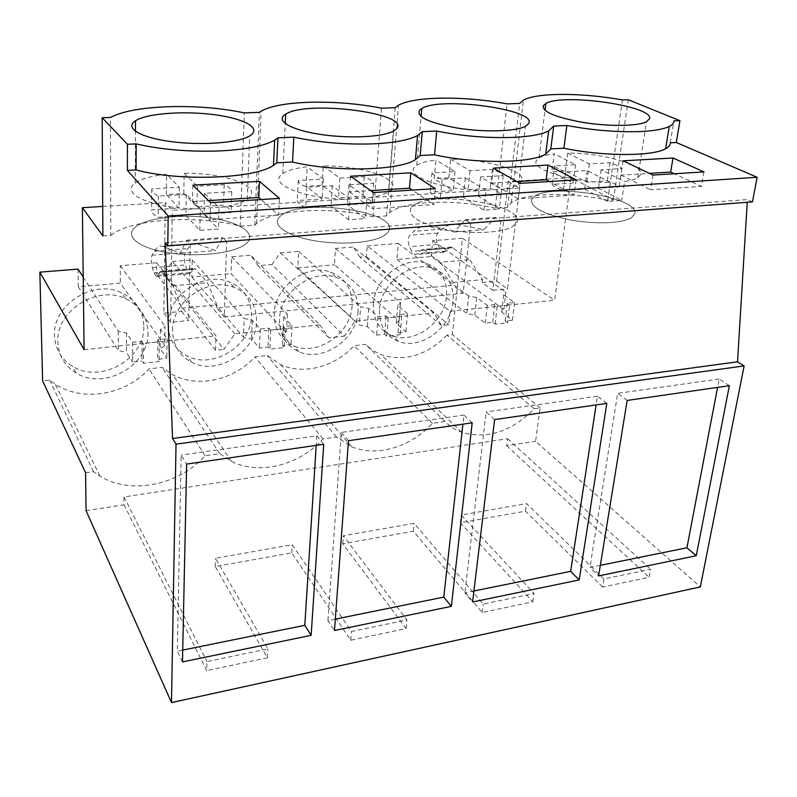<?xml version="1.0" encoding="UTF-8"?>
<svg xmlns="http://www.w3.org/2000/svg" width="797" height="797" viewBox="0 0 797 797"><rect width="100%" height="100%" fill="white"/><g stroke="black" fill="none" stroke-linecap="round" stroke-linejoin="round"><path stroke-width="0.6" stroke-dasharray="3.98 2.99" d="M102.883 235.922L110.833 235.354L110.414 117.468M102.703 206.443L165.268 202.597L163.833 313.121L181.676 311.408L181.736 308.24L172.869 285.794L160.964 271.139L156.391 276.509L154.04 272.793L152.317 267.682C151.002 262.572 150.882 258.427 151.988 255.239L154.429 251.165C156.929 246.98 159.798 245.406 163.036 246.442L180.172 253.316L186.647 240.206L190.284 244.3L226.687 241.561L224.276 317.007L216.774 308.031L452.806 285.346L453.104 282.427L440.681 262.273L469.752 259.722L451.411 247.06L448.761 248.196L446.101 251.145L443.53 252.26L439.944 248.993L437.503 244.42C435.71 239.807 435.829 236.012 437.872 233.033L442.186 229.157C446.579 225.192 451.381 223.598 456.601 224.365L428.348 226.627L454.25 231.997L465.229 219.643L470.628 223.23L500.895 220.948L492.895 290.357L482.195 282.517L496.661 281.132L508.237 181.507L571.16 177.631L613.381 199.898L607.703 200.296C570.283 191.818 524.376 192.764 511.315 202.787L507.53 207.369L495.246 208.236L507.051 103.889M508.237 181.507L519.604 188.042L172.301 210.288L165.268 202.597M110.833 235.354C130.987 218.667 198.543 214.552 240.246 226.228L244.32 112.885M495.246 208.236C456.213 198.832 404.497 200.585 389.783 212.51L386.535 215.907L373.185 216.844C332.419 206.303 273.122 209.242 256.544 223.588L254.801 225.202L240.246 226.228M441.578 325.525L359.885 257.152L366.411 256.604L367.218 245.914L450.146 311.228L448.761 324.738L441.578 325.525L433.757 312.952L353.36 247.02L335.507 248.455L334.441 264.813L399.158 320.693L396.278 323.502L405.912 331.901L398.042 332.777L400.204 334.68L386.764 336.175L384.642 334.252L376.662 335.129L367.357 326.611L359.317 324.927L360.603 306.795L368.682 308.449L378.057 316.748L386.087 315.911L388.229 317.784L433.757 312.952M335.507 248.455L400.632 302.78L397.753 305.5L407.466 313.679L399.556 314.506L401.678 316.319L355.083 321.211L344.364 336.175L271.986 264.514L258.059 265.68L250.706 255.249L231.608 256.783L231.04 273.66L286.442 332.678L282.776 335.676L291.044 344.583L282.546 345.519L284.39 347.542L269.884 349.156L268.081 347.113L259.453 348.07L251.583 339.014L243.493 337.241L244.151 318.481L252.29 320.215L260.211 329.031L268.888 328.125L270.711 330.117L319.896 324.897L250.706 255.249M319.896 324.897L328.892 337.868L344.364 336.175M231.608 256.783L287.338 314.148L283.652 317.047L291.981 325.724L283.433 326.611L285.256 328.533L234.876 333.823L223.877 349.375L163.983 273.55L156.541 274.178L156.66 262.791L215.957 335.806L215.529 350.281L223.877 349.375M84.103 349.644L215.957 335.806M181.736 308.24L216.874 304.902L207.499 282.746L194.767 268.33L189.766 273.69L187.255 270.024L185.452 264.983C184.067 259.932 183.977 255.817 185.203 252.659L187.883 248.604C190.622 244.44 193.741 242.866 197.238 243.872L215.678 250.557L222.801 237.536L226.687 241.561M216.774 308.031L216.874 304.902M453.104 282.427L482.514 279.627L469.752 259.722M482.195 282.517L482.514 279.627M571.16 177.631L554.612 300.27L509.592 304.992L507.201 303.278L514.553 302.521L503.674 294.79L505.866 292.22L503.883 309.555L501.692 312.205L512.481 320.145L505.168 320.952L507.589 322.745L495.116 324.13L492.725 322.317L485.313 323.144L474.813 315.094L466.833 313.5L468.646 295.956L476.666 297.52L487.256 305.361L494.698 304.584L497.059 306.307L509.592 304.992L507.589 322.745M450.146 311.228L509.642 305.032M83.217 277.087L118.265 331.104L126.454 332.947L132.651 342.331L142.055 341.345L143.49 343.467L159.31 341.803L157.826 339.701L167.081 338.745L160.396 329.51L164.999 326.421L164.79 345.609L160.217 348.807L166.852 358.291L157.657 359.308L159.131 361.459L143.41 363.213L143.49 343.467M367.218 245.914L398.261 243.424L396.906 259.473L431.207 256.534L503.883 309.555M85.598 472.78L93.488 471.655L99.844 476.038C130.728 495.316 178.877 485.214 205.118 455.725L219.743 453.642L231.479 461.403C259.284 475.6 299.503 465.139 323.034 438.908L336.583 436.975L351.517 446.669C376.473 457.458 411.013 447.057 432.432 423.297L445.015 421.503C449.727 426.365 455.296 429.962 461.732 432.313C487.256 439.585 511.415 431.735 534.209 408.781L447.007 335.168L452.397 334.561L462.419 238.283L432.721 240.664L431.207 256.534M447.007 335.168C426.654 355.542 404.677 362.057 381.066 354.705L372.697 350.381L365.484 344.384L354.027 345.679C335.059 366.759 303.777 375.248 280.893 364.727L267.125 355.502L254.901 356.887C234.149 380.069 197.985 388.388 172.75 374.739L162.08 367.377L148.999 368.862C125.956 394.814 83.008 402.495 55.322 384.224L49.623 380.089L42.63 380.886M78.026 269.097L78.275 286.731L120.317 283.134L164.79 345.609M156.66 262.791L120.307 265.7L120.317 283.134M234.876 333.823L172.391 261.526L163.983 273.55M172.391 261.526L192.216 259.942L191.848 277.007L231.04 273.66M355.083 321.211L280.195 252.888L271.986 264.514M280.195 252.888L298.706 251.404L297.809 267.951L334.441 264.813M359.885 257.152L353.36 247.02M143.799 326.71C144.994 358.939 100.273 384.214 72.527 366.291C61.19 359.218 55.182 348.986 54.505 335.617C52.443 304.783 93.697 278.791 121.592 292.798C135.978 299.911 143.38 311.209 143.799 326.71M373.385 303.806C374.49 278.641 403.68 255.897 425.449 262.98C440.362 268.25 447.356 279.428 446.45 296.524C444.646 322.367 414.161 344.633 392.273 335.756C379.183 330.277 372.886 319.627 373.385 303.806M168.117 324.279C167.36 295.797 203.295 270.93 228.968 281.789C243.962 288.235 251.453 299.622 251.444 315.971C251.394 345.539 212.998 369.818 187.275 356.02C174.832 349.445 168.446 338.864 168.117 324.279M352.105 305.928C351.088 333.445 317.216 356.687 293.485 345.749C280.534 339.731 274.098 329.051 274.168 313.709C274.437 287.05 306.536 263.279 330.147 271.946C345.25 277.764 352.573 289.092 352.105 305.928M93.488 471.655L49.623 380.089M534.209 408.781L540.077 407.944L535.584 441.309L700.334 586.921M86.056 510.658L124.053 504.8L124.053 496.93L507.579 438.699L506.693 445.772L535.584 441.309M124.053 504.8L206.692 670.626L206.961 661.57L267.852 648.897L215.479 558.239L292.21 544.749L351.457 631.503L406.928 619.956L343.368 535.753L414.041 523.33L483.261 604.066L534.02 593.496L461.234 515.031L526.548 503.555L603.987 578.941L650.591 569.237L649.147 577.267L602.642 587.08L603.987 578.941M602.642 587.08L525.522 511.156L460.357 522.782L532.844 601.805L482.215 612.494L413.274 531.191L342.77 543.763L406.081 628.554L350.76 640.23L291.752 552.869L215.22 566.518L267.393 657.814L206.692 670.626M506.693 445.772L649.147 577.267M165.178 242.706L747.397 199.579L747.237 202.279M752.458 201.89L747.397 199.579M670.307 142.812L673.873 120.925M540.077 407.944L452.397 334.561M462.419 238.283L554.612 300.27M613.381 199.898L628.265 99.745M607.703 200.296L622.447 99.944M507.53 207.369L519.664 103.461M386.535 215.907L395.232 107.715M373.185 216.844L381.484 108.193M254.801 225.202L259.364 112.367M634.801 213.606C639.483 197.367 550.787 182.892 534.219 196.64L531.709 199.399C530.294 207.21 543.116 214.044 570.164 219.892C595.239 224.595 623.055 223.459 631.652 217.591L634.801 213.606L631.652 217.591C623.055 223.459 595.239 224.595 570.164 219.892C543.116 214.044 530.294 207.21 531.709 199.399L534.219 196.64C550.757 182.892 639.513 197.367 634.801 213.606M246.652 243.175C256.983 233.601 239.867 222.164 211.554 218.049C183.38 213.815 148.86 217.422 136.337 226.428L135.082 227.404C124.193 236.291 138.977 248.295 168.834 252.848C198.543 257.511 234.547 253.147 245.615 244.051L246.652 243.175L245.615 244.051C234.547 253.147 198.543 257.511 168.834 252.848C138.977 248.295 124.193 236.291 135.082 227.404L136.337 226.428C148.85 217.422 183.37 213.805 211.554 218.049C239.877 222.164 257.003 233.591 246.652 243.175M411.172 207.638C407.227 216.216 419.361 223.598 447.585 229.765C473.856 234.627 504.102 232.764 513.557 225.959L516.655 222.602C526.777 204.65 431.904 189.656 413.215 205.676L411.172 207.638L413.215 205.676C431.874 189.646 526.807 204.65 516.655 222.602L513.557 225.959C504.102 232.764 473.856 234.627 447.585 229.765C419.361 223.598 407.227 216.216 411.172 207.638M387.79 232.425C404.786 212.361 301.884 196.989 280.773 215.848L279.886 216.615C271.02 224.535 285.834 235.713 313.789 240.614C341.634 245.606 374.929 242.716 385.29 234.796L387.79 232.425L385.29 234.796C374.929 242.716 341.634 245.606 313.789 240.614C285.834 235.713 271.02 224.535 279.886 216.615L280.773 215.848C301.864 196.979 404.826 212.361 387.79 232.425M496.661 281.132L507.52 288.912L519.604 188.042M492.895 290.357L507.52 288.912M470.628 223.23L463.187 293.306L452.806 285.346M224.276 317.007L463.187 293.306M190.284 244.3L188.7 320.543L181.676 311.408M163.833 313.121L170.608 322.337L188.7 320.543M170.608 322.337L172.301 210.288M366.411 256.604L448.761 324.738M298.706 251.404L360.603 306.795M328.892 337.868L258.059 265.68M192.216 259.942L244.151 318.481M215.529 350.281L156.541 274.178M120.307 265.7L164.999 326.421M172.869 285.794L207.499 282.746M428.348 226.627L427.82 226.527C422.779 225.73 418.136 227.334 413.912 231.319L409.768 235.215C407.815 238.213 407.705 242.049 409.469 246.711L411.84 251.334L415.317 254.641L417.787 253.526L420.348 250.557L422.908 249.431L440.681 262.273M457.139 224.465L483.928 229.695L495.335 217.422L500.895 220.948M432.721 240.664L505.866 292.22M398.261 243.424L468.646 295.956M142.055 341.345L141.986 361.031L143.41 363.213M132.651 342.331L132.641 362.067L141.986 361.031M126.454 332.947L126.474 352.423L132.641 362.067M118.265 331.104L118.335 350.55L126.474 352.423M78.275 286.731L118.335 350.55M396.906 259.473L466.833 313.5M445.015 421.503L365.484 344.384M432.432 423.297L354.027 345.679M336.583 436.975L267.125 355.502M323.034 438.908L254.901 356.887M219.743 453.642L162.08 367.377M205.118 455.725L148.999 368.862M191.848 277.007L243.493 337.241M287.338 314.148L286.442 332.678M297.809 267.951L359.317 324.927M400.632 302.78L399.158 320.693M147.993 332.847C149.139 365.325 104.008 390.948 76.034 372.916C64.597 365.813 58.54 355.512 57.852 342.023C55.8 310.93 97.493 284.609 125.627 298.696C140.142 305.839 147.594 317.226 147.993 332.847M379.511 309.286C380.687 283.911 410.136 260.928 432.044 268.031C447.057 273.311 454.081 284.569 453.114 301.794C451.241 327.826 420.497 350.341 398.48 341.435C385.31 335.935 378.983 325.216 379.511 309.286M172.531 330.347C171.803 301.625 208.107 276.469 233.979 287.378C249.092 293.844 256.634 305.311 256.594 321.799C256.475 351.587 217.74 376.174 191.818 362.296C179.285 355.691 172.859 345.041 172.531 330.347M358.072 311.468C356.976 339.173 322.815 362.695 298.925 351.716C285.884 345.679 279.408 334.929 279.498 319.458C279.827 292.589 312.225 268.559 336.005 277.256C351.218 283.094 358.57 294.492 358.072 311.468M507.579 438.699L650.591 569.237M124.053 496.93L206.961 661.57M267.393 657.814L267.852 648.897M215.22 566.518L215.479 558.239M291.752 552.869L292.21 544.749M350.76 640.23L351.457 631.503M406.081 628.554L406.928 619.956M342.77 543.763L343.368 535.753M413.274 531.191L414.041 523.33M482.215 612.494L483.261 604.066M532.844 601.805L534.02 593.496M460.357 522.782L461.234 515.031M525.522 511.156L526.548 503.555M182.473 661.918L177.352 651.179L181.128 455.067L186.647 464.073M323.721 444.278L316.798 435.889L181.128 455.067M316.798 435.889L316.2 445.364M182.722 650.093L177.352 651.179M472.183 422.828L463.914 415.088L462.908 424.173M335.328 619.12L327.916 620.624L334.481 630.507M348.488 440.701L341.335 432.422L327.916 620.624M463.914 415.088L341.335 432.422M606.786 403.382L597.431 396.219L596.106 404.926M473.916 590.995L464.86 592.838L472.591 601.964M494.598 419.591L486.14 411.949L464.86 592.838M597.431 396.219L486.14 411.949M729.375 385.678L719.163 379.003L717.569 387.382M600.34 565.342L589.939 567.454L598.617 575.922M627.159 400.443L617.665 393.359L589.939 567.454M719.163 379.003L617.665 393.359M192.844 185.143L192.495 201.591L210.159 219.703L210.617 202.697M192.495 201.591L208.505 200.605M279.438 198.403L278.651 215.06L261.117 199.539M278.651 215.06L210.159 219.703M493.333 168.157L491.669 183.131L518.219 198.812L520.072 183.38M491.669 183.131L516.894 181.577M576.131 179.883L574.059 195.026L549.392 181.547M574.059 195.026L518.219 198.812M350.59 176.227L349.514 191.908L370.645 190.603M435.301 188.67L433.807 204.54L412.308 190.104M373.355 192.535L372.129 208.724L433.807 204.54M349.514 191.908L372.129 208.724M623.124 160.825L620.983 175.151L649.475 173.387M703.99 171.903L701.47 186.388L674.282 173.756M653.022 175.081L650.671 189.825L701.47 186.388M620.983 175.151L650.671 189.825M465.229 219.643L495.335 217.422M186.647 240.206L222.801 237.536M397.753 305.5L396.278 323.502M407.466 313.679L405.912 331.901M399.556 314.506L398.042 332.777M401.728 316.359L400.204 334.68M388.229 317.784L386.764 336.175M386.087 315.911L384.642 334.252M378.057 316.748L376.662 335.129M368.682 308.449L367.357 326.611M283.652 317.047L282.776 335.676M291.981 325.724L291.044 344.583M283.433 326.611L282.546 345.519M285.296 328.583L284.39 347.542M270.711 330.117L269.884 349.156M268.888 328.125L268.081 347.113M260.211 329.031L259.453 348.07M252.29 320.215L251.583 339.014M160.396 329.51L160.217 348.807M167.081 338.745L166.852 358.291M157.826 339.701L157.657 359.308M159.31 341.803L159.131 361.459M180.172 253.316L215.678 250.557M454.25 231.997L483.928 229.695M503.674 294.79L501.692 312.205M514.553 302.521L512.481 320.145M507.201 303.278L505.168 320.952M497.109 306.347L495.116 324.13M494.698 304.584L492.725 322.317M487.256 305.361L485.313 323.144M476.666 297.52L474.813 315.094M199.798 230.363L200.316 208.704C156.013 209.75 118.454 194.04 135.251 183.171L136.516 182.284C142.932 178.359 152.964 175.679 166.613 174.214L166.344 194.498L183.788 193.472L196.899 206.931L223.539 205.237C228.38 207.469 230.891 209.89 231.06 212.51L204.062 214.293L218.428 229.038L199.798 230.363L185.92 215.489L158.145 217.322C153.432 214.941 151.251 212.43 151.599 209.81L179.006 208.067L166.344 194.498M183.788 193.472L184.167 173.288C225.063 172.57 263.508 186.687 248.355 198.413L247.309 199.21C241.74 203.046 232.325 205.815 219.055 207.499L218.428 229.038M200.316 208.704L186.329 194.398L158.374 196.052C153.632 193.751 151.44 191.34 151.789 188.829L179.355 187.255L166.613 174.214M184.167 173.288L197.367 186.229L224.166 184.705C229.038 186.867 231.568 189.198 231.748 191.698L204.58 193.312L219.055 207.499M204.58 193.312L204.062 214.293M186.329 194.398L185.92 215.489M179.355 187.255L179.006 208.067M197.367 186.229L196.899 206.931M158.374 196.052L158.145 217.322M151.789 188.829L151.599 209.81M224.166 184.705L223.539 205.237M231.748 191.698L231.06 212.51M348.548 219.803L349.973 199.111C307.821 200.057 267.294 184.446 281.909 174.344L282.805 173.646C287.707 170.339 295.836 168.067 307.204 166.822L306.128 186.249L322.088 185.312L338.536 197.935L362.844 196.391C368.055 198.493 371.143 200.764 372.109 203.205L347.512 204.829L365.464 218.607L348.548 219.803L330.994 205.915L305.709 207.589C300.569 205.357 297.749 203.016 297.231 200.555L322.217 198.971L306.128 186.249M322.088 185.312L323.243 165.975C361.141 165.348 401.578 178.648 391.267 189.576L388.747 191.728C384.313 194.617 377.061 196.71 366.989 198.015L365.464 218.607M349.973 199.111L332.269 185.741L306.835 187.245C301.664 185.093 298.825 182.842 298.297 180.491L323.413 179.056L307.204 166.822M323.243 165.975L339.831 178.12L364.279 176.735C369.529 178.757 372.637 180.939 373.624 183.29L348.887 184.755L366.989 198.015M348.887 184.755L347.512 204.829M332.269 185.741L330.994 205.915M323.413 179.056L322.217 198.971M339.831 178.12L338.536 197.935M306.835 187.245L305.709 207.589M298.297 180.491L297.231 200.555M364.279 176.735L362.844 196.391M373.624 183.29L372.109 203.205M483.909 210.199L486.08 190.383C447.147 191.21 404.388 176.565 414.719 167.081L416.771 165.308C420.686 162.797 427.072 161.044 435.919 160.048L434.166 178.697L448.821 177.841L468.008 189.716L490.285 188.301C495.784 190.274 499.35 192.416 500.974 194.707L478.469 196.192L499.33 209.103L483.909 210.199L463.356 197.188L440.243 198.712C434.773 196.62 431.426 194.418 430.201 192.117L453.065 190.662L434.166 178.697M448.821 177.841L450.634 159.27C485.881 158.733 527.853 171.305 521.597 181.527L518.488 184.575C514.952 186.757 509.323 188.361 501.592 189.387L499.33 209.103M486.08 190.383L465.348 177.841L442.116 179.225C436.607 177.193 433.239 175.081 431.994 172.869L454.967 171.564L435.919 160.048M450.634 159.27L469.991 170.707L492.377 169.432C497.916 171.345 501.512 173.397 503.166 175.599L480.541 176.944L501.592 189.387M480.541 176.944L478.469 196.192M465.348 177.841L463.356 197.188M454.967 171.564L453.065 190.662M469.991 170.707L468.008 189.716M442.116 179.225L440.243 198.712M431.994 172.869L430.201 192.117M492.377 169.432L490.285 188.301M503.166 175.599L500.974 194.707M607.593 201.422L610.382 182.413C574.278 183.131 529.826 169.343 536.53 160.426L539.041 157.926C542.179 155.993 547.24 154.628 554.204 153.821L551.893 171.754L565.382 170.966L586.831 182.174L607.314 180.869C613.032 182.742 616.988 184.755 619.169 186.906L598.487 188.271L621.72 200.416L607.593 201.422L584.619 189.188L563.409 190.583C557.681 188.61 553.905 186.548 552.092 184.376L573.093 183.051L551.893 171.754M565.382 170.966L567.753 153.104C600.639 152.645 643.777 164.561 640.947 174.154L637.829 177.771C635 179.435 630.576 180.68 624.579 181.497L621.72 200.416M610.382 182.413L587.21 170.618L565.9 171.883C560.132 169.97 556.326 167.978 554.483 165.896L575.573 164.7L554.204 153.821M567.753 153.104L589.381 163.913L609.954 162.737C615.722 164.551 619.707 166.483 621.919 168.556L601.147 169.791L624.579 181.497M601.147 169.791L598.487 188.271M587.21 170.618L584.619 189.188M575.573 164.7L573.093 183.051M589.381 163.913L586.831 182.174M565.9 171.883L563.409 190.583M554.483 165.896L552.092 184.376M609.954 162.737L607.314 180.869M621.919 168.556L619.169 186.906M154.429 251.165L187.883 248.604M163.375 246.572L197.606 243.992M151.988 255.239L185.203 252.659M152.317 267.682L185.452 264.983M154.04 272.793L187.255 270.024M157.906 275.393L191.419 272.574M159.39 272.275L193.053 269.476M161.901 271.887L195.773 269.067M442.186 229.157L413.912 231.319M437.872 233.033L409.768 235.215M437.503 244.42L409.469 246.711M439.944 248.993L411.84 251.334M446.101 251.145L417.787 253.526M448.761 248.196L420.348 250.557M452.895 247.698L424.343 250.069M511.315 202.787L523.42 100.014M389.783 212.51L398.5 105.164M256.544 223.588L261.147 111.152M539.041 157.926L544.969 110.355M637.829 177.771L646.506 121.762M247.309 199.21L249.7 135.898M135.251 183.171L135.45 131.316M518.498 184.575L525.452 126.285M416.771 165.308L421.075 116.571M282.805 173.646L285.226 123.545M388.747 191.728L393.628 131.017M461.732 432.313L381.066 354.705M351.517 446.669L280.893 364.727M231.479 461.403L172.75 374.739M99.844 476.038L55.322 384.224M76.024 372.926L72.527 366.291M125.627 298.696L121.592 292.798M432.044 268.031L425.449 262.98M398.47 341.445L392.273 335.756M233.979 287.378L228.968 281.789M191.808 362.306L187.275 356.02M298.925 351.726L293.485 345.749M336.005 277.256L330.147 271.946M163.036 246.442L197.238 243.872M156.391 276.509L189.766 273.69M160.964 271.139L194.767 268.33M456.601 224.365L427.82 226.527M443.53 252.26L415.317 254.641M451.411 247.06L422.898 249.431"/><path stroke-width="1.2" d="M39.85 272.156L42.63 380.886L85.598 472.78L86.056 510.658L171.494 702.585L176.027 444.148L172.55 438.509L165.178 242.706L167.778 245.795L168.197 216.007L127.39 170.389L127.43 144.257L102.175 117.747L102.883 235.922L82.37 207.688L84.103 349.644L39.85 272.156L78.026 269.097L83.217 277.087M167.778 245.795L752.458 201.89L757.15 177.273L676.314 142.514L670.307 142.812C670.426 145.004 668.872 146.967 665.654 148.71C652.594 156.511 602.731 156.441 563.897 148.222L550.817 148.89L545.716 154.11C531.061 163.365 474.853 163.943 434.514 154.797L420.188 155.525L415.406 159.679C398.968 170.737 334.481 172.311 292.549 162L276.788 162.807L277.944 137.831L293.814 137.154C319.537 142.623 346.346 144.835 374.261 143.809C394.754 142.743 409.18 139.993 417.518 135.56L422.31 131.664L436.726 131.057C462.599 136.197 488.252 138.309 513.686 137.383C530.184 136.546 541.84 134.404 548.645 130.957L553.726 126.056L566.886 125.498C592.779 130.359 617.376 132.372 640.658 131.535C654.128 130.857 663.652 129.164 669.251 126.444C672.479 124.83 674.013 122.987 673.873 120.925L679.921 120.666L628.265 99.745L622.447 99.944C599.025 95.809 576.739 94.006 555.579 94.524C540.336 95.042 529.616 96.865 523.42 100.014L519.664 103.461L507.051 103.889C483.64 99.555 460.477 97.662 437.573 98.24C419.092 98.868 406.072 101.179 398.5 105.164L395.232 107.715L381.484 108.193C358.162 103.62 334.063 101.647 309.176 102.275C286.472 103.072 270.462 106.031 261.147 111.152L259.364 112.367L244.32 112.885C221.227 108.063 196.102 105.991 168.954 106.688C141.896 107.655 122.379 111.241 110.414 117.468L102.175 117.747M127.43 144.257L136.187 143.888C161.572 149.706 189.656 152.038 220.43 150.902C246.303 149.497 264.365 145.921 274.626 140.182L277.944 137.831M543.315 105.652L545.815 103.52C562.363 93 653.779 105.951 649.585 118.673L646.506 121.762C637.899 126.245 609.366 126.653 583.444 122.489C555.469 117.398 542.09 111.779 543.315 105.652M136.785 119.998C149.706 113.094 185.273 110.853 214.353 114.698C243.583 118.454 261.356 127.799 250.766 135.211L249.7 135.898C238.363 142.922 201.173 145.761 170.419 141.527C139.535 137.383 124.252 127.59 135.49 120.745L136.785 119.998M528.541 123.694L525.452 126.285C515.928 131.495 484.845 132.451 457.677 128.128C428.487 122.758 415.845 116.721 419.72 110.016L421.782 108.502C440.611 96.208 538.423 109.687 528.541 123.694M284.758 114.778L285.675 114.19C307.154 99.665 413.264 113.612 396.159 129.184L393.628 131.017C383.118 137.114 348.817 138.817 320.025 134.364C291.104 129.991 275.722 120.875 284.758 114.778M82.37 207.688L102.703 206.443M171.494 702.585L700.334 586.921L744.129 365.923L176.027 444.148M311.149 635.329L323.721 444.278L186.647 464.073L182.473 661.918L311.149 635.329L304.793 625.316L182.722 650.093M472.183 422.828L451.351 606.358L334.481 630.507L348.488 440.701L472.183 422.828M606.786 403.382L579.2 579.937L472.591 601.964L494.598 419.591L606.786 403.382M729.375 385.678L696.259 555.738L598.617 575.922L627.159 400.443L729.375 385.678M172.55 438.509L737.524 361.798L744.129 365.923M747.237 202.279L737.524 361.798M168.197 216.007L757.15 177.273M276.788 162.807L273.491 165.308C255.209 178.638 179.644 181.716 136.078 169.95L136.187 143.888M127.39 170.389L136.078 169.95M259.483 181.377L192.844 185.143L210.617 202.697L279.438 198.403L259.483 181.377L258.816 197.497L208.505 200.605M548.007 165.069L493.333 168.157L520.072 183.38L576.131 179.883L548.007 165.069L546.134 179.773L516.894 181.577M410.804 172.819L435.301 188.67L373.355 192.535L350.59 176.227L410.804 172.819L409.469 188.202L370.645 190.603M672.997 158.005L703.99 171.903L653.022 175.081L623.124 160.825L672.997 158.005L670.685 172.082L649.475 173.387M292.549 162L293.814 137.154M420.188 155.525L422.31 131.664M434.514 154.797L436.726 131.057M550.817 148.89L553.726 126.056M563.897 148.222L566.886 125.498M676.314 142.514L679.921 120.666M316.2 445.364L304.793 625.316M462.908 424.173L443.79 597.112L335.328 619.12M451.351 606.358L443.79 597.112M596.106 404.926L570.662 571.359L473.916 590.995M579.2 579.937L570.662 571.359M717.569 387.382L686.934 547.768L600.34 565.342M696.259 555.738L686.934 547.768M261.117 199.539L258.816 197.497M549.392 181.547L546.134 179.773M412.308 190.104L409.469 188.202M674.282 173.756L670.685 172.082M415.406 159.679L417.518 135.56M545.716 154.11L548.645 130.957M665.654 148.71L669.251 126.444M273.491 165.308L274.626 140.182M544.969 110.355L545.815 103.52M135.45 131.316L135.49 120.745M421.075 116.571L421.782 108.502M285.226 123.545L285.675 114.19"/></g></svg>

